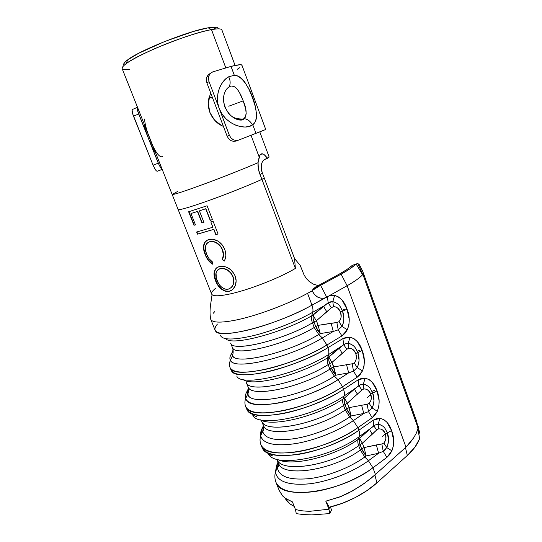 <?xml version="1.0" encoding="UTF-8"?>
<svg xmlns="http://www.w3.org/2000/svg" width="542" height="542" viewBox="0 0 542 542"><rect width="100%" height="100%" fill="white"/><g stroke="black" fill="none" stroke-linecap="round" stroke-linejoin="round"><path stroke-width="0.81" d="M129.538 69.342C120.9 70.426 119.802 68.495 126.252 63.549C138.908 53.658 190.737 32.994 211.502 29.634L215.784 28.997L212.22 27.229L208.148 27.818L211.502 29.634L208.148 27.818C188.433 30.928 139.721 50.359 127.695 59.844C124.098 62.52 122.919 64.308 124.159 65.203M218.135 28.848C218.446 27.385 216.475 26.843 212.22 27.229M235.093 65.44L221.915 30C221.427 28.611 217.959 28.489 211.502 29.634C198.69 31.944 174.328 40.101 154.118 48.949C132.797 58.563 122.119 65.087 122.099 68.516L172.173 194.49C173.494 194.856 184.131 191.387 204.09 184.07C223.013 177.078 245.567 168.128 258.073 162.675L259.151 156.997L251.034 135.297L259.151 156.997C259.997 154.348 261.278 153.345 262.999 153.975C264.056 154.348 265.553 155.784 267.491 158.284L269.157 157.072L259.794 131.869M211.502 29.634L225.784 67.818L211.502 29.634M209.53 96.198C205.282 107.675 212.139 122.248 223.392 126.361L221.61 125.554L214.612 120.209L209.896 112.526L208.291 103.637L209.984 94.979L210.797 93.183M212.403 97.425L209.341 96.788L212.403 97.425M329.238 507.197C347.131 503.362 366.48 492.502 376.914 482.881L374.868 474.948L364.414 483.356L352.334 491.005L339.272 497.136L325.803 501.16L329.238 507.197L342.171 503.362L354.935 497.746L366.697 490.788L376.914 482.881L407.306 455.49L414.942 447.164L419.433 439.027C417.462 444.413 413.417 449.901 407.306 455.49L405.484 447.624L375.41 474.446L372.916 467.787C357.524 479.277 333.797 488.884 313.791 491.696C292.856 494.047 280.261 490.95 276.007 482.421L275.715 481.635M285.526 498.911L290.051 503.958L294.198 506.37C290.207 504.494 287.382 502.122 285.722 499.25M279.272 490.571L282.694 496.011L285.952 498.762L292.409 501.878L285.058 498.125L282.348 495.625L279.265 490.551M325.803 501.16L328.94 509.209L329.841 513.579L311.738 514.9L303.622 514.588L296.278 513.653L303.622 514.588L311.738 514.9L329.841 513.579L328.94 509.209L329.59 507.116L328.94 509.209L310.309 511.255C304.57 511.269 299.604 510.652 295.41 509.419L296.278 513.653L295.41 509.419L292.409 501.878L295.41 509.419C299.604 510.652 304.57 511.269 310.309 511.255L328.94 509.209L325.803 501.16L341.203 496.391L348.696 492.963L361.101 485.618L370.62 478.674L375.41 474.446L372.916 467.787L386.893 457.38L389.671 454.596L391.907 450.815L393.411 445.809L393.675 440.531L391.581 430.572L386.995 422.34L383.77 419.555L379.935 418.336L376.405 418.681L373.14 420.246L358.851 430.246L357.883 427.672L372.191 417.699L375.044 414.989L377.334 411.27L378.878 406.276L379.156 400.978L377.022 390.877L372.34 382.428L369.048 379.515L365.125 378.147L361.514 378.37L358.167 379.827L343.533 389.38L342.551 386.751L357.205 377.225L360.125 374.603L362.469 370.938L364.061 365.972L364.353 360.654L362.178 350.41L357.402 341.738L354.034 338.682L350.024 337.158L346.324 337.253L342.903 338.601L327.91 347.686L326.907 345.003L341.921 335.945L344.908 333.418L347.314 329.814L348.946 324.868L349.251 319.523L347.043 309.136L342.165 300.234L338.716 297.036L334.617 295.356L329.428 295.641L347.124 285.729L341.108 274.157C347.937 270.404 352.869 267.07 355.898 264.157L352.415 265.275C349.529 267.944 344.997 270.973 338.825 274.354L318.33 285.539L321.399 284.929L318.506 285.444L338.825 274.354L346.86 269.543L352.415 265.275L355.898 264.157L349.936 268.839L341.108 274.157L320.573 285.316L326.718 297.145L311.968 305.139L307.544 293.33L312.253 290.939L314.55 294.557L317.632 297.084L321.155 298.269L324.746 297.985L311.968 305.139C312.971 307.91 313.215 310.295 312.7 312.294L323.818 306L328.167 302.775L332.829 301.623L334.617 295.356L329.428 295.641L327.409 296.759L328.167 302.775L327.409 296.759L324.746 297.985C319.434 299.103 315.268 296.752 312.253 290.939L312.517 290.349L320.573 285.322L318.845 285.763M210.757 319.367L215.167 330.376C217.782 334.773 229.483 334.489 250.268 329.529C270.241 324.448 295.031 314.638 311.968 305.139L307.544 293.33C287.375 304.496 255.648 316.243 234.964 320.254C220.553 322.985 212.491 322.707 210.777 319.407L210.811 319.482C212.62 322.707 220.669 322.971 234.964 320.254C255.648 316.243 287.375 304.496 307.544 293.33L311.975 290.905L313.405 288.73L317.626 285.424L313.357 284.137L309.435 281.684L306.21 278.412L303.974 274.713L300.18 265.35L294.55 258.568L295.383 268.419C280.133 277.673 249.909 289.57 230.926 293.764C220.398 296.095 214.124 296.399 212.091 294.692C210.757 293.324 212.051 291.074 215.987 287.958M316.487 287.768L312.517 290.349L318.791 285.702L317.626 285.424L313.269 288.872M313.093 284.008L309.191 281.481L305.871 277.971L303.974 274.713L300.18 265.35L298.005 262.856M362.903 274.787L356.101 263.974L362.652 274.76C359.583 277.965 354.407 281.616 347.124 285.729L341.108 274.157L320.573 285.322L326.718 297.145L347.124 285.729L405.992 447.143L374.868 474.948L376.914 482.881L407.306 455.49L405.484 447.624L410.213 442.496L413.668 437.8L416.317 433.16L418.133 428.146L363.296 275.532L362.652 274.76C359.583 277.965 354.407 281.616 347.124 285.729L405.992 447.143L413.668 437.8L416.317 433.16L418.099 428.62L419.549 438.688L416.764 421.534L363.296 272.938L362.551 270.946L363.296 272.938L363.397 275.831L363.296 272.938L416.764 421.534L417.679 426.608L363.187 275.248L357.862 263.554L362.923 274.801M418.905 428.498L418.343 426.418M419.799 437.516L419.867 437.076M419.833 433.485L419.433 430.856M356.101 263.974L357.862 263.554L356.101 263.974M214.767 311.589L213.182 313.337M261.908 162.885L262.863 160.954L264.469 159.619L269.157 157.044M209.151 97.458L212.694 98.197L209.151 97.458M216.556 27.263L208.148 27.818L193.399 31.456L164.802 41.463L138.583 53.326L127.566 59.945L124.694 62.438L123.684 64.274M264.191 154.666L267.491 158.284L264.469 159.619C261.115 161.922 260.424 166.394 262.389 173.04L260.058 174.632L258.331 168.616L258.073 162.675C245.573 168.128 223.026 177.071 204.11 184.063C184.151 191.38 173.508 194.856 172.18 194.497L211.685 294.143C212.898 296.44 219.314 296.311 230.926 293.764C249.909 289.57 280.133 277.673 295.383 268.412L261.949 179.368C248.785 185.337 226.766 194.117 208.643 200.608C189.598 207.329 179.395 210.303 178.04 209.517C179.47 210.282 189.7 207.295 208.731 200.574C226.834 194.09 248.805 185.323 261.949 179.368L260.058 174.632L262.389 173.04L294.55 258.568L262.389 173.04L261.657 170.933L261.237 166.631M172.18 194.497L177.83 191.319M246.231 407.625C251.495 420.49 310.105 408.715 342.551 386.751L337.998 379.705L348.689 372.855L335.877 375.193L334.4 376.134L337.998 379.705L334.4 376.134C303.75 396.398 249.334 406.812 247.701 394.102L245.682 398.58C248.5 404.854 259.889 406.256 279.841 402.794C298.954 399.048 322.375 389.739 337.998 379.705C306.521 400.694 250.133 412.015 246.129 399.562C244.855 397.245 245.194 394.447 247.138 391.161C245.472 393.98 244.984 396.453 245.682 398.58C244.659 401.27 244.652 403.932 245.662 406.575L246.644 409.034C250.119 415.612 262.294 417.11 283.175 413.526C303.168 409.644 327.409 399.935 343.533 389.38L342.551 386.751C326.399 397.272 302.138 406.981 282.145 410.904C261.271 414.528 249.11 413.085 245.662 406.575L245.445 405.985M261.61 446.073C267.673 460.883 326.264 450.734 357.883 427.672L353.35 420.626L363.79 413.444L351.182 415.971L349.739 416.961L353.35 420.626L349.739 416.961C334.983 427.049 312.49 435.876 294.292 438.715C275.295 441.168 264.76 438.729 262.694 431.398L260.675 435.727C262.802 443.647 273.988 446.351 294.231 443.83C313.635 440.876 337.673 431.439 353.35 420.626C338.079 431.147 314.875 440.409 295.736 443.586C275.729 446.398 264.144 444.155 260.966 436.852C260.16 434.413 260.519 431.649 262.043 428.573L263.48 425.653L262.043 428.573L260.675 435.727C259.747 438.817 259.848 441.859 260.973 444.853L261.942 447.265C265.824 454.867 278.222 457.204 299.13 454.271C319.136 450.951 343.106 441.296 358.851 430.246L357.883 427.672C342.117 438.688 318.127 448.349 298.127 451.703C277.219 454.677 264.835 452.394 260.973 444.853L260.716 444.149M230.967 369.868L231.055 370.078C234.11 375.586 246.054 376.216 266.888 371.954C286.874 367.483 311.386 357.72 327.91 347.686L326.907 345.003C310.356 355.01 285.824 364.766 265.837 369.278C245.011 373.58 233.08 373.011 230.052 367.578L229.883 367.124M217.45 324.041C214.903 327.016 214.286 329.367 215.601 331.087C219.239 339.949 277.843 324.834 311.968 305.139C312.971 307.91 313.215 310.295 312.7 312.294C296.515 321.481 272.789 330.85 253.731 335.552C233.893 340.125 222.823 340.152 220.533 335.633C222.823 340.152 233.893 340.125 253.731 335.552C272.789 330.85 296.515 321.481 312.7 312.294L311.731 315.81L313.262 314.936C312.754 316.914 312.998 319.258 313.987 321.962L312.463 322.842C311.467 320.132 311.223 317.788 311.731 315.81L312.7 312.294L323.818 306L311.731 315.81C282.125 333.188 231.048 346.345 225.994 338.75C231.048 346.345 282.125 333.188 311.731 315.81C311.223 317.788 311.467 320.132 312.463 322.842C282.802 340.484 231.901 352.469 230.621 343.086L232.362 347.469C233.731 357.063 284.638 345.254 314.211 327.497L312.463 322.842L313.987 321.962L315.729 326.609L314.211 327.497L312.463 322.842C283.852 339.854 234.51 351.988 231.007 343.743M340.708 312.903L341.108 316.813L340.62 319.36L338.98 321.67L336.873 322.531L318.147 325.356L316.406 320.708L331.392 307.734L333.432 306.65L336.094 307.002L338.066 308.459L340.24 311.596M233.162 351.412L231.969 353.066L233.162 351.412M231.949 353.086C229.855 356.006 229.354 358.418 230.452 360.335C233.602 370.843 290.011 357.856 322.334 337.964L318.75 334.489C288.385 353.005 235.607 365.349 232.471 355.721C231.563 354.238 231.759 352.388 233.067 350.179M230.553 368.452C234.998 379.285 293.601 365.823 326.907 345.003L322.334 337.964L333.289 331.447L320.268 333.594L318.75 334.489L322.334 337.964C291.203 357.103 236.651 370.294 231.055 361.108C229.632 359.576 229.503 357.612 230.662 355.206M232.755 348.147C236.339 356.589 285.681 344.617 314.211 327.497L318.75 334.489C289.503 352.307 238.466 364.82 233.046 356.433C231.766 355.125 231.57 353.445 232.443 351.392M320.268 333.594L318.75 334.489L314.211 327.497L315.729 326.609L320.268 333.594L317.646 330.383L315.729 326.609L318.147 325.356L320.268 333.594L318.147 325.356L315.729 326.609L313.987 321.962L316.406 320.708L318.147 325.356L331.142 323.262L333.289 331.447L322.334 337.964L326.907 345.003L341.921 335.945L338.208 329.854L333.289 331.447L320.268 333.594M347.314 329.814L341.968 326.365L338.208 329.854L341.921 335.945L347.314 329.814C349.963 323.018 349.868 316.128 347.043 309.136L342.605 311.257L343.865 318.899L343.404 322.822L341.968 326.365L347.314 329.814M342.605 311.257L340.505 312.165C339.177 308.628 336.819 306.792 333.432 306.65L332.829 301.623L333.432 306.65L331.392 307.734L328.167 302.775L331.392 307.734L326.887 311.806C325.173 309.407 324.157 307.47 323.818 306C324.157 307.47 325.173 309.407 326.887 311.806L316.406 320.708C314.685 318.31 313.635 316.386 313.262 314.936C313.635 316.386 314.685 318.31 316.406 320.708L313.987 321.962L313.059 318.174L313.262 314.936L328.167 302.775C330.247 301.799 331.799 301.413 332.829 301.623C340.376 303.886 340.572 307.91 342.605 311.257C344.495 316.447 344.285 321.481 341.968 326.365L338.98 321.67L341.968 326.365L338.208 329.854L336.873 322.531L338.208 329.854L333.289 331.447L331.142 323.262L336.873 322.531L338.98 321.67C341.284 318.886 341.792 315.715 340.505 312.165L347.043 309.136C344.658 301.874 340.518 297.28 334.617 295.356L332.829 301.623L335.755 302.551M344.773 309.191L342.171 310.268L344.773 309.191M370.328 395.518L370.816 394.495L367.503 397.598M384.84 434.874L385.342 433.803L387.354 432.862L388.539 440.172L387.557 445.876L385.138 449.724L383.241 451.344L378.601 453.248L366.189 455.957L364.78 456.987C349.976 467.814 326.894 476.73 308.439 478.749C289.171 480.232 278.845 476.533 277.463 467.658L278.175 462.665M276.705 483.796C283.527 500.49 342.097 491.899 372.916 467.787L386.893 457.38L391.907 450.815C394.352 443.884 394.244 437.137 391.581 430.572C389.332 423.695 385.45 419.616 379.935 418.336L373.14 420.246L358.851 430.246C359.793 432.848 359.956 434.955 359.332 436.574L358.167 439.393L359.597 438.383C358.98 439.982 359.136 442.055 360.064 444.596L358.648 445.612C357.72 443.065 357.557 440.992 358.167 439.393L359.332 436.574L369.678 429.264L358.167 439.393C334.699 456.655 291.643 466.967 277.518 459.433C291.643 466.967 334.699 456.655 358.167 439.393C357.557 440.992 357.72 443.065 358.648 445.612C331.433 465.984 280.858 473.532 276.833 459.257L278.351 463.112C281.894 477.902 332.903 470.666 360.301 449.996L358.648 445.612L360.064 444.596L361.71 448.979L360.301 449.996L358.648 445.612C332.144 465.436 282.809 473.396 277.26 460.05M385.525 434.494L385.89 438.227L385.416 440.707L383.851 443.01L381.832 443.939L363.994 447.577L362.354 443.207L376.67 429.989L378.614 428.844L381.148 429.054L383.018 430.348L385.084 433.254M261.237 420.219L263.31 425.287C266.156 438.41 317.145 429.711 345.24 409.969L343.553 405.497C315.383 425.131 264.394 433.993 261.63 421.059L261.569 420.924M263.818 426.249C268.785 438.139 318.134 429 345.24 409.969L343.553 405.497L345.01 404.522L346.69 408.993L345.24 409.969L349.739 416.961C335.369 426.778 313.655 435.436 295.702 438.485C276.935 441.202 266.027 439.189 262.978 432.441L262.884 427.523M370.877 394.752L371.256 398.546L370.775 401.046L369.183 403.35L367.137 404.257L349.014 407.638L347.341 403.173L361.873 390.037L363.845 388.912L366.426 389.163L368.33 390.511L370.43 393.492M355.945 354.231L356.331 358.079L355.843 360.606L354.231 362.916C356.501 360.125 357.002 356.988 355.742 353.506L362.178 350.41L357.815 352.591L359.048 360.118L358.594 364.021L357.198 367.578L362.469 370.938L357.198 367.578L353.513 371.148L357.205 377.225L353.513 371.148L348.689 372.855L337.998 379.705L342.551 386.751L357.205 377.225L362.469 370.938C365.051 364.102 364.949 357.259 362.178 350.41C359.841 343.282 355.789 338.865 350.024 337.158L342.903 338.601L327.91 347.686C328.892 350.396 329.109 352.686 328.56 354.556L327.517 357.828L329.014 356.907C328.472 358.757 328.682 361.006 329.651 363.655L328.161 364.576C327.192 361.927 326.975 359.678 327.517 357.828L328.56 354.556L339.407 347.903L327.517 357.828C300.207 375.22 251.827 387.164 243.06 379.529C251.827 387.164 300.207 375.22 327.517 357.828C326.975 359.678 327.192 361.927 328.161 364.576C299.259 383.241 248.311 393.634 246.271 382.442L247.985 386.744C250.106 398.133 301.054 387.916 329.882 369.143L328.161 364.576L329.651 363.655L331.365 368.208L329.882 369.143L328.161 364.576C300.275 382.571 250.926 393.262 246.718 383.248M248.432 387.564C252.721 397.767 302.07 387.239 329.882 369.143L333.737 366.907L352.158 363.797L354.231 362.916L352.158 363.797L333.737 366.907L332.029 362.354L346.785 349.292L348.791 348.188L351.406 348.492L353.343 349.888L355.484 352.95M231.563 370.965C236.055 381.934 294.665 368.58 327.91 347.686C328.892 350.396 329.109 352.686 328.56 354.556C296.779 374.759 240.675 387.13 236.773 376.067C240.675 387.13 296.779 374.759 328.56 354.556L345.295 343.804L348.235 343.316L351.094 344.15M248.92 388.174L248.534 388.817M247.985 386.744C248.927 389.21 248.832 391.663 247.701 394.102C247.077 392.306 247.403 390.233 248.663 387.869M247.22 410.098C252.531 423.085 311.142 411.419 343.533 389.38C344.502 392.035 344.685 394.23 344.102 395.972C344.685 394.23 344.502 392.035 343.533 389.38L358.167 379.827L358.879 385.613L361.873 390.037L358.879 385.613C360.864 384.515 362.347 384.048 363.336 384.197L365.125 378.147L363.336 384.197C370.572 385.965 370.775 389.949 372.727 393.113C374.542 398.092 374.339 403.045 372.124 407.977L369.183 403.35L372.124 407.977L368.519 411.642L367.137 404.257L368.519 411.642L363.79 413.444L361.595 405.165L363.79 413.444L351.182 415.971L349.014 407.638L367.137 404.257L369.183 403.35C371.419 400.558 371.92 397.455 370.687 394.041L377.022 390.877L372.727 393.113L373.939 400.538L373.492 404.413L372.124 407.977L377.334 411.27L372.124 407.977L368.519 411.642L372.191 417.699L368.519 411.642L363.79 413.444L353.35 420.626L357.883 427.672L372.191 417.699L377.334 411.27C379.84 404.379 379.739 397.584 377.022 390.877C374.732 383.878 370.762 379.637 365.125 378.147L358.167 379.827L358.879 385.613L354.692 388.987C354.915 390.159 355.857 391.88 357.503 394.156C355.857 391.88 354.915 390.159 354.692 388.987L344.455 398.052L347.341 403.173L349.014 407.638L346.69 408.993L349.014 407.638L351.182 415.971L348.56 412.686L346.69 408.993L351.182 415.971L349.739 416.961L345.24 409.969L346.69 408.993L345.01 404.522L347.341 403.173L344.455 398.052C343.879 399.772 344.062 401.927 345.01 404.522L344.156 400.958L344.455 398.052L342.998 399.014C342.415 400.734 342.605 402.896 343.553 405.497C342.605 402.896 342.415 400.734 342.998 399.014C317.7 416.378 271.969 427.394 260.241 419.752C271.969 427.394 317.7 416.378 342.998 399.014L344.102 395.972C314.245 416.473 260.024 427.618 253.033 415.992C260.024 427.618 314.245 416.473 344.102 395.972L354.692 388.987L344.455 398.052L342.998 399.014L344.102 395.972L360.464 384.766L363.336 384.197L366.141 384.935M256.806 416.723L252.308 414.989L251.718 413.682M263.31 425.287C264.123 427.53 263.92 429.569 262.694 431.398L263.48 425.761M262.579 448.491C268.69 463.43 327.28 453.376 358.851 430.246C359.793 432.848 359.956 434.955 359.332 436.574C331.27 457.279 279.055 467.455 269.306 455.402C279.055 467.455 331.27 457.279 359.332 436.574L375.335 424.928L378.147 424.278L380.891 424.928M277.971 462.157L276.671 465.3L278.107 462.502L276.671 465.3L275.451 471.818C276.84 481.384 287.802 485.429 308.33 483.945C328.012 481.872 352.673 472.339 368.404 460.741L364.78 456.987L368.404 460.741L378.601 453.248L368.404 460.741C353.038 472.068 329.123 481.459 309.665 483.796C289.326 485.598 277.971 482.007 275.6 473.01L276.671 465.3L277.971 462.157M357.815 352.591L355.742 353.506C354.441 350.037 352.124 348.269 348.791 348.188L348.235 343.316L348.791 348.188L346.785 349.292L343.675 344.61L346.785 349.292L342.341 353.391C340.667 351.053 339.692 349.224 339.407 347.903C339.692 349.224 340.667 351.053 342.341 353.391L332.029 362.354C330.335 360.017 329.333 358.201 329.014 356.907C329.333 358.201 330.335 360.017 332.029 362.354L329.651 363.655L328.764 359.976L329.014 356.907L343.675 344.61L342.903 338.601L343.675 344.61C345.701 343.567 347.226 343.14 348.235 343.316L350.024 337.158L348.235 343.316C355.627 345.329 355.823 349.333 357.815 352.591C359.664 357.673 359.461 362.666 357.198 367.578L354.231 362.916L357.198 367.578L353.513 371.148L352.158 363.797L353.513 371.148L348.689 372.855L346.521 364.617L348.689 372.855L335.877 375.193L333.737 366.907L331.365 368.208L329.651 363.655L332.029 362.354L335.877 375.193L333.255 371.941L331.365 368.208L335.877 375.193L334.4 376.134L329.882 369.143L334.4 376.134C304.828 395.68 252.064 406.466 248.128 395.003L247.89 389.596M372.727 393.113L370.687 394.041C369.407 390.64 367.13 388.932 363.845 388.912L363.336 384.197L363.845 388.912L361.873 390.037L347.341 403.173L343.553 405.497C316.372 424.42 267.023 433.722 262.132 422.008M278.913 464.216C284.536 477.732 333.872 469.921 360.301 449.996L364.78 456.987C350.315 467.556 327.937 476.343 309.685 478.6C290.607 480.381 279.916 477.102 277.612 468.755M366.189 455.957L364.78 456.987L360.301 449.996L361.71 448.979L366.189 455.957L363.567 452.638L361.71 448.979L363.994 447.577L366.189 455.957L363.994 447.577L361.71 448.979L360.064 444.596L362.354 443.207L363.994 447.577L376.378 444.921L378.601 453.248L366.189 455.957M372.916 467.787L368.404 460.741L372.916 467.787M386.893 457.38L383.241 451.344L386.893 457.38M391.907 450.815L386.764 447.604L391.907 450.815M391.581 430.572L387.354 432.862L391.581 430.572M379.935 418.336L378.147 424.278L379.935 418.336M373.14 420.246L373.777 425.822L373.14 420.246M359.271 439.643L359.597 438.383L362.354 443.207L360.064 444.596L359.271 439.643M376.378 444.921L381.832 443.939L383.241 451.344L378.601 453.248L376.378 444.921M362.354 443.207L359.597 438.383L369.678 429.264C369.854 430.294 370.748 431.913 372.361 434.128L362.354 443.207M386.764 447.604L383.241 451.344L381.832 443.939L383.851 443.01L386.764 447.604L383.851 443.01C386.053 440.212 386.548 437.143 385.335 433.79C384.082 430.456 381.846 428.81 378.614 428.844L376.67 429.989L372.361 434.128C370.748 431.913 369.854 430.294 369.678 429.264L373.777 425.822L376.67 429.989L373.777 425.822C375.721 424.671 377.178 424.156 378.147 424.278L378.614 428.844L378.147 424.278C385.233 425.822 385.437 429.779 387.354 432.862C389.129 437.733 388.932 442.645 386.764 447.604M387.354 432.862L385.335 433.79L382.063 436.981M359.807 350.125L357.205 351.216L359.807 350.125M374.549 390.267L371.934 391.385L374.549 390.267M296.63 261.142L294.55 258.568L295.383 268.419L261.949 179.368L264.32 177.898L261.955 179.368L260.058 174.632C258.453 170.628 257.789 166.645 258.073 162.675L259.821 155.371L260.729 154.274L262.992 153.969M207.064 205.791L212.457 219.605L210.221 220.357L205.852 208.677L210.384 220.269L205.852 208.677L199.388 210.879L203.914 222.403L201.97 223.006L197.667 211.4L202.186 222.898L197.667 211.4L190.974 213.494L197.667 211.4L190.974 213.494L195.472 224.889L193.975 225.289L188.63 211.766L207.064 205.791L212.457 219.605L210.221 220.357L205.682 208.765L199.388 210.879L203.914 222.403L201.97 223.006L197.444 211.509L190.974 213.494L195.472 224.889L193.975 225.289L188.63 211.766M212.904 227.227L210.831 221.922L213.067 221.17L218.06 233.954L215.824 234.686L213.758 229.401L197.478 234.151L196.638 232.017L212.904 227.227L210.831 221.922L213.067 221.17L218.06 233.954L215.824 234.686L213.921 229.307L215.824 234.686L218.047 233.914L215.987 234.584L213.921 229.307L197.478 234.151L196.638 232.017M207.18 240.269L210.96 239.232L213.23 239.334L217.904 241.095L221.976 244.564L224.679 249.259L225.58 252.348L225.831 255.485L225.377 258.48L224.232 261.115L222.24 259.604L223.392 254.943L222.369 249.835L221.211 247.558L219.747 245.533L215.804 242.498L212.613 241.529L209.591 241.773L208.101 242.43L206.868 243.378L205.493 246.366L205.479 250.174L206.651 254.259L209.137 258.798L212.627 262.118L212.383 264.184L208.175 260.167L205.167 254.584L203.623 249.117L203.907 244.252L205.73 241.244L207.18 240.269M217.464 267.24L221.326 266.264L225.885 266.982L230.357 269.462L233.853 273.446L235.045 275.81L236.136 280.905L235.262 285.722L232.748 289.421L231.007 290.593L229.09 291.278L225.086 291.176L221.217 289.008L217.904 285.336L216.583 283.087L214.165 275.919L214.307 271.623L215.994 268.317L217.464 267.24M261.325 165.608L261.678 163.725M362.551 270.946L359.414 264.787L357.862 263.554M144.775 118.955C143.772 125.581 156.259 160.175 162.532 156.502M312.253 290.939L312.294 290.173L312.253 290.939M312.294 290.173L318.886 285.661L317.626 285.424M219.259 266.535L222.457 266.264C228.094 266.847 232.288 270.031 235.045 275.81C237.972 282.545 234.605 290.302 229.09 291.278L226.793 291.46C221.773 290.532 218.006 286.948 215.499 280.709C212.681 273.324 213.934 268.602 219.259 266.535M217.328 267.314C213.914 270.112 213.392 274.53 215.77 280.573L215.77 280.573C218.236 286.806 222.017 290.39 227.098 291.325L229.09 291.278L232.051 289.984M217.322 267.314L216.238 268.182L214.564 271.488L214.436 275.79L216.868 282.978M218.162 285.187L221.468 288.866L225.323 291.04L229.3 291.149M218.501 269.327L220.316 268.534L223.792 268.446L227.505 269.943L230.763 272.748L232.979 276.474L233.846 280.587L233.27 284.482L231.38 287.524M218.595 269.279L220.316 268.534L222.864 268.337C227.389 268.995 230.757 271.705 232.979 276.474L232.83 276.589C230.574 271.793 227.2 269.083 222.694 268.466L220.106 268.663C215.75 270.397 214.707 274.306 216.976 280.39C219.036 285.539 222.145 288.507 226.305 289.299L228.263 289.177C233.155 287.287 234.679 283.087 232.83 276.589L232.979 276.474C234.591 281.318 233.887 285.139 230.858 287.931M212.383 264.184C209.185 262.023 206.78 258.819 205.167 254.584L205.438 254.449C207.058 258.622 209.381 261.772 212.417 263.9L208.44 260.031L205.167 254.584C203.541 250.716 203.128 247.267 203.907 244.252C204.693 241.827 206.346 240.269 208.873 239.584L212.572 239.246C218.114 240.12 222.152 243.453 224.679 249.259C226.346 253.615 226.197 257.572 224.232 261.115L222.24 259.604C223.704 256.651 223.744 253.392 222.369 249.835C220.269 245.092 217.024 242.328 212.633 241.529L209.591 241.773C205.14 243.744 204.165 247.911 206.651 254.259C207.986 257.674 209.971 260.296 212.627 262.118L212.383 264.184M208.277 242.342L209.808 241.651L212.803 241.414C217.213 242.247 220.458 245.025 222.525 249.733L222.525 249.733C223.887 253.317 223.853 256.569 222.423 259.489L224.32 260.939L222.423 259.489L223.548 254.835L223.257 252.267L222.525 249.733L220.316 245.905L217.064 243.006L213.318 241.488L209.808 241.651L208.263 242.342M207.146 240.289C205.696 241.129 204.707 242.403 204.171 244.124L204.171 244.124C203.399 247.159 203.826 250.6 205.438 254.449L203.894 248.981L203.887 245.655L204.91 242.491L207.152 240.282M196.936 231.942L197.478 234.151L213.921 229.307L197.755 234.022L196.936 231.942M202.186 222.898L203.9 222.369L202.186 222.898M210.384 220.269L212.444 219.571L210.384 220.269M188.928 211.685L193.975 225.289L195.459 224.842L194.253 225.16L188.928 211.685M226.373 289.306L228.263 289.177L231.19 287.653L233.107 284.604L233.697 280.702L232.83 276.589L230.607 272.863L227.335 270.058L223.602 268.568L220.106 268.663L217.43 270.126L216.041 272.904L216.333 278.419L218.636 283.683L220.865 286.508L224.463 288.927L226.373 289.306M330.437 506.912L331.528 510.036L330.437 506.912M329.841 513.579L331.528 510.036M231.84 86.043L234.483 86.761L236.989 88.895L239.428 92.458L243.216 100.88L245.682 108.989L246.203 113.712L245.228 117.35L244.056 118.61C247.68 119.145 250.472 121.259 252.443 124.951L252.755 124.721C263.514 117.817 247.985 75.48 234.32 75.27L228.697 76.774C230.519 80.697 230.614 84.078 228.988 86.916C234.991 83.183 240.038 92.038 243.216 100.88C246.766 109.064 247.044 114.979 244.056 118.61L242.044 119.491L239.523 119.626L236.691 119.016M206.807 77.106L206.333 79.891L206.902 82.926L209.029 81.618L208.453 78.556L208.934 75.758L206.807 77.106L208.372 74.64L210.486 73.299L208.372 74.64L206.861 76.971L206.333 79.891L206.902 82.926L216.963 109.423L206.902 82.926L209.029 81.618L219.151 108.319L217.864 103.502L217.457 98.556L217.891 93.732L219.076 89.186L220.885 85.108L223.189 81.605L225.838 78.793L228.697 76.774L234.32 75.27L237.125 75.738L239.801 77.039L242.301 79.098L244.638 81.869L248.839 89.078L252.45 97.655L255.235 106.347L256.59 114.118L256.535 117.458L255.899 120.365L254.645 122.797L252.755 124.721L255.98 133.366L265.743 129.491L241.949 65.23C241.63 64.254 237.985 64.647 231.007 66.395L234.32 75.27L231.007 66.395L212.776 71.876L210.52 73.272L208.988 75.623L208.453 78.556L209.029 81.618L229.381 135.317L230.946 137.925L233.263 139.748L235.939 140.52L238.541 140.148L255.98 133.366L252.755 124.721L249.164 126.455L245.126 127.031L240.499 126.604L235.56 125.121L230.635 122.56L226.075 118.942L222.213 114.328L219.388 108.949L229.381 135.317L227.139 136.225L228.697 138.82L231 140.629L233.656 141.394L236.224 141.022L265.743 129.491M217.2 110.046L227.139 136.225L217.2 110.046M144.009 123.637L145.08 128.623L148.447 138.461L137.797 111.388L137.275 109.152L137.499 107.255L132.099 109.64M132.045 111.239L132.072 109.714L132.56 113.481L132.045 111.239M157.688 171.123L156.53 171.001L155.405 169.775L153.088 165.208L132.56 113.481L133.481 116.11L138.725 114.023L158.284 163.196L153.088 165.208L133.481 116.11L138.725 114.023L137.275 109.152L137.336 107.553M225.851 90.236L227.322 88.299L230.411 86.266M230.96 115.724L228.46 113.231L224.801 106.998L223.494 101.11L223.507 97.716C224.103 92.621 225.933 89.017 228.988 86.916C230.614 84.078 230.519 80.697 228.697 76.774C220.73 80.812 214.32 95.48 219.151 108.319L219.388 108.949C225.635 124.829 245.16 130.534 252.443 124.951C250.472 121.259 247.68 119.145 244.056 118.61L243.372 119.023C240.336 120.31 236.705 119.592 232.477 116.882L233.765 117.689M228.738 106.205L243.216 100.88L228.738 106.205M162.004 169.429L161.401 169.66M208.934 75.758L210.52 73.272L212.776 71.876L231.007 66.395L240.059 64.708L241.949 65.23M239.76 67.675L237.22 69.315M162.194 169.389L157.471 171.204L156.53 171.001L155.405 169.775L153.088 165.208L158.284 163.196L160.595 167.776L162.126 169.212L159.409 165.723L148.677 139.037L153.034 148.61L155.75 153.176M263.331 130.365L262.599 130.642M148.677 139.037L149.958 138.603L148.677 139.037L148.447 138.461L149.748 138.081L148.447 138.461M217.525 96.74L217.599 96.015M229.381 135.317L227.139 136.225L228.697 138.82L231 140.629L233.656 141.394L238.541 140.148L235.939 140.52L233.263 139.748L230.946 137.925L229.381 135.317M318.71 285.756L319.34 285.709M126.252 63.549L127.695 59.844M212.064 294.672L210.513 305.234C209.795 310.762 209.896 315.512 210.811 319.482M278.351 463.112C279.001 465.09 278.703 466.608 277.463 467.658L275.451 471.818C274.53 475.564 274.713 479.101 276.007 482.421L279.435 490.984M232.362 347.469C233.385 350.125 233.419 352.876 232.471 355.721L230.452 360.335C229.252 362.652 229.117 365.071 230.052 367.578L231.055 370.078M272.721 455.924L268.31 454.311M231.813 116.361C234.422 118.244 238.27 119.132 243.372 119.023C244.476 119.796 239.598 121.483 233.771 117.777C229.083 114.965 223.25 107.451 223.507 97.716"/></g></svg>

